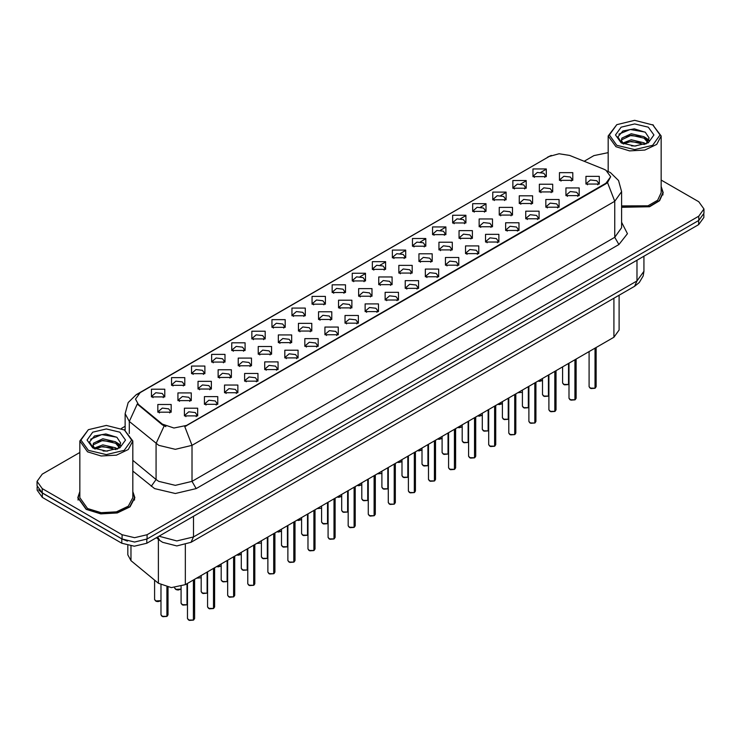 <?xml version="1.0" encoding="UTF-8"?>
<svg xmlns="http://www.w3.org/2000/svg" width="741" height="741" viewBox="0 0 741 741"><rect width="100%" height="100%" fill="white"/><g stroke="black" fill="none" stroke-linecap="round" stroke-linejoin="round"><path stroke-width="1.11" d="M332.144 292.547L332.144 284.859L345.463 284.859L345.463 292.547L332.144 292.547M343.917 293.26L344.685 291.584L342.963 289.185L336.553 288.444L332.922 291.584L333.691 293.26M312.072 304.134L312.072 296.446L325.382 296.446L325.382 304.134L312.072 304.134M323.836 304.857L324.614 303.171L322.891 300.772L316.472 300.04L312.841 303.171L313.61 304.857M291.991 315.731L291.991 308.043L305.301 308.043L305.301 315.731L291.991 315.731M303.764 316.453L304.532 314.768L302.81 312.369L296.391 311.628L292.76 314.768L293.538 316.453M231.748 350.512L231.748 342.824L245.067 342.824L245.067 350.512L231.748 350.512M243.52 351.225L244.289 349.548L242.566 347.14L236.157 346.408L232.526 349.548L233.295 351.225M211.667 362.099L211.667 354.411L224.986 354.411L224.986 362.099L211.667 362.099M223.439 362.821L224.208 361.136L222.485 358.737L216.076 358.005L212.445 361.136L213.213 362.821M191.595 373.696L191.595 366.008L204.905 366.008L204.905 373.696L191.595 373.696M203.358 374.418L204.136 372.732L202.413 370.333L195.994 369.592L192.364 372.732L193.132 374.418M171.514 385.283L171.514 377.595L184.824 377.595L184.824 385.283L171.514 385.283M183.277 386.005L184.055 384.329L182.332 381.921L175.913 381.189L172.282 384.329L173.061 386.005M271.91 327.318L271.91 319.63L285.22 319.63L285.22 327.318L271.91 327.318M283.683 328.041L284.451 326.364L282.729 323.956L276.319 323.224L272.679 326.364L273.457 328.041M251.829 338.915L251.829 331.227L265.148 331.227L265.148 338.915L251.829 338.915M263.601 339.637L264.37 337.952L262.647 335.553L256.238 334.812L252.607 337.952L253.376 339.637M352.225 280.95L352.225 273.262L365.545 273.262L365.545 280.95L352.225 280.95M363.998 281.673L364.767 279.987L363.044 277.588L356.634 276.847L353.003 279.987L353.772 281.673M372.306 269.353L372.306 261.675L385.626 261.675L385.626 269.353L372.306 269.353M384.079 270.076L384.848 268.399L383.125 265.991L376.715 265.259L373.084 268.399L373.853 270.076M392.387 257.766L392.387 250.078L405.697 250.078L405.697 257.766L392.387 257.766M404.16 258.489L404.929 256.803L403.206 254.404L396.796 253.663L393.156 256.803L393.934 258.489M412.468 246.169L412.468 238.482L425.779 238.482L425.779 246.169L412.468 246.169M424.241 246.892L425.01 245.215L423.287 242.807L416.868 242.075L413.237 245.215L414.015 246.892M432.549 234.582L432.549 226.894L445.86 226.894L445.86 234.582L432.549 234.582M444.313 235.295L445.091 233.619L443.368 231.22L436.949 230.479L433.318 233.619L434.087 235.295M452.621 222.985L452.621 215.298L465.941 215.298L465.941 222.985L452.621 222.985M464.394 223.708L465.163 222.022L463.44 219.623L457.03 218.882L453.399 222.022L454.168 223.708M472.702 211.389L472.702 203.71L486.022 203.71L486.022 211.389L472.702 211.389M484.475 212.111L485.244 210.435L483.521 208.026L477.111 207.295L473.48 210.435L474.249 212.111M492.784 199.801L492.784 192.114L506.103 192.114L506.103 199.801L492.784 199.801M504.556 200.524L505.325 198.838L503.602 196.439L497.192 195.698L493.562 198.838L494.33 200.524M512.865 188.205L512.865 180.517L526.175 180.517L526.175 188.205L512.865 188.205M524.637 188.927L525.406 187.251L523.683 184.842L517.274 184.111L513.633 187.251L514.411 188.927M532.946 176.617L532.946 168.929L546.256 168.929L546.256 176.617L532.946 176.617M544.718 177.34L545.487 175.654L543.764 173.255L537.345 172.514L533.715 175.654L534.493 177.34M151.433 396.88L151.433 389.192L164.743 389.192L164.743 396.88L151.433 396.88M163.205 397.602L163.974 395.916L162.251 393.517L155.842 392.776L152.201 395.916L152.979 397.602M358.663 296.261L358.663 288.573L371.982 288.573L371.982 296.261L358.663 296.261M370.435 296.984L371.204 295.298L369.481 292.899L363.071 292.158L359.441 295.298L360.209 296.984M338.581 307.848L338.581 300.161L351.901 300.161L351.901 307.848L338.581 307.848M350.354 308.571L351.123 306.894L349.4 304.486L342.99 303.754L339.359 306.894L340.128 308.571M318.51 319.445L318.51 311.757L331.82 311.757L331.82 319.445L318.51 319.445M330.273 320.168L331.051 318.482L329.319 316.083L322.909 315.342L319.278 318.482L320.047 320.168M298.428 331.042L298.428 323.354L311.739 323.354L311.739 331.042L298.428 331.042M310.192 331.755L310.97 330.078L309.247 327.67L302.828 326.938L299.197 330.078L299.966 331.755M238.185 365.813L238.185 358.125L251.505 358.125L251.505 365.813L238.185 365.813M249.958 366.536L250.727 364.859L249.004 362.451L242.594 361.719L238.963 364.859L239.732 366.536M258.266 354.226L258.266 346.538L271.577 346.538L271.577 354.226L258.266 354.226M270.039 354.948L270.808 353.262L269.085 350.864L262.675 350.123L259.035 353.262L259.813 354.948M177.951 400.594L177.951 392.906L191.261 392.906L191.261 400.594L177.951 400.594M189.715 401.316L190.493 399.631L188.77 397.232L182.351 396.491L178.72 399.631L179.489 401.316M198.032 388.997L198.032 381.319L211.342 381.319L211.342 388.997L198.032 388.997M209.796 389.72L210.574 388.043L208.842 385.635L202.432 384.903L198.801 388.043L199.57 389.72M218.104 377.41L218.104 369.722L231.424 369.722L231.424 377.41L218.104 377.41M229.877 378.132L230.646 376.447L228.923 374.048L222.513 373.307L218.882 376.447L219.651 378.132M278.347 342.629L278.347 334.941L291.658 334.941L291.658 342.629L278.347 342.629M290.12 343.352L290.889 341.666L289.166 339.267L282.747 338.535L279.116 341.666L279.894 343.352M378.744 284.664L378.744 276.977L392.054 276.977L392.054 284.664L378.744 284.664M390.516 285.387L391.285 283.701L389.562 281.302L383.153 280.57L379.512 283.701L380.29 285.387M398.825 273.077L398.825 265.389L412.135 265.389L412.135 273.077L398.825 273.077M410.597 273.79L411.366 272.114L409.643 269.715L403.224 268.974L399.594 272.114L400.372 273.79M418.906 261.48L418.906 253.793L432.216 253.793L432.216 261.48L418.906 261.48M430.669 262.203L431.447 260.517L429.724 258.118L423.306 257.377L419.675 260.517L420.443 262.203M438.987 249.884L438.987 242.205L452.297 242.205L452.297 249.884L438.987 249.884M450.75 250.606L451.528 248.93L449.796 246.521L443.387 245.79L439.756 248.93L440.525 250.606M459.059 238.296L459.059 230.608L472.378 230.608L472.378 238.296L459.059 238.296M470.831 239.019L471.6 237.333L469.877 234.934L463.468 234.193L459.837 237.333L460.606 239.019M479.14 226.7L479.14 219.012L492.459 219.012L492.459 226.7L479.14 226.7M490.913 227.422L491.681 225.746L489.958 223.337L483.549 222.606L479.918 225.746L480.687 227.422M499.221 215.112L499.221 207.424L512.531 207.424L512.531 215.112L499.221 215.112M510.994 215.826L511.762 214.149L510.04 211.75L503.63 211.009L499.999 214.149L500.768 215.826M519.302 203.516L519.302 195.828L532.612 195.828L532.612 203.516L519.302 203.516M531.075 204.238L531.843 202.552L530.121 200.153L523.702 199.422L520.071 202.552L520.849 204.238M539.383 191.919L539.383 184.24L552.693 184.24L552.693 191.919L539.383 191.919M551.147 192.641L551.925 190.965L550.202 188.557L543.783 187.825L540.152 190.965L540.921 192.641M559.464 180.332L559.464 172.644L572.774 172.644L572.774 180.332L559.464 180.332M571.228 181.054L572.006 179.368L570.274 176.969L563.864 176.228L560.233 179.368L561.002 181.054M157.87 412.191L157.87 404.503L171.18 404.503L171.18 412.191L157.87 412.191M169.643 412.904L170.411 411.227L168.689 408.828L162.27 408.087L158.639 411.227L159.417 412.904M204.46 404.308L204.46 396.62L217.78 396.62L217.78 404.308L204.46 404.308M216.233 405.031L217.002 403.354L215.279 400.946L208.869 400.214L205.238 403.354L206.007 405.031M224.542 392.721L224.542 385.033L237.861 385.033L237.861 392.721L224.542 392.721M236.314 393.434L237.083 391.757L235.36 389.358L228.95 388.617L225.32 391.757L226.088 393.434M244.623 381.124L244.623 373.436L257.942 373.436L257.942 381.124L244.623 381.124M256.395 381.847L257.164 380.161L255.441 377.762L249.032 377.03L245.401 380.161L246.169 381.847M264.704 369.537L264.704 361.849L278.014 361.849L278.014 369.537L264.704 369.537M276.476 370.25L277.245 368.573L275.522 366.165L269.113 365.433L265.473 368.573L266.251 370.25M284.785 357.94L284.785 350.252L298.095 350.252L298.095 357.94L284.785 357.94M296.548 358.663L297.326 356.977L295.603 354.578L289.185 353.837L285.554 356.977L286.332 358.663M304.866 346.343L304.866 338.656L318.176 338.656L318.176 346.343L304.866 346.343M316.629 347.066L317.407 345.389L315.685 342.981L309.266 342.249L305.635 345.389L306.404 347.066M324.938 334.756L324.938 327.068L338.257 327.068L338.257 334.756L324.938 334.756M336.71 335.478L337.479 333.793L335.756 331.394L329.347 330.653L325.716 333.793L326.485 335.478M345.019 323.159L345.019 315.471L358.338 315.471L358.338 323.159L345.019 323.159M356.791 323.882L357.56 322.196L355.837 319.797L349.428 319.065L345.797 322.196L346.566 323.882M365.1 311.572L365.1 303.884L378.419 303.884L378.419 311.572L365.1 311.572M376.873 312.285L377.641 310.609L375.919 308.21L369.509 307.469L365.878 310.609L366.647 312.285M385.181 299.975L385.181 292.287L398.491 292.287L398.491 299.975L385.181 299.975M396.954 300.698L397.722 299.012L396 296.613L389.59 295.872L385.95 299.012L386.728 300.698M405.262 288.379L405.262 280.7L418.572 280.7L418.572 288.379L405.262 288.379M417.026 289.101L417.804 287.425L416.081 285.016L409.662 284.285L406.031 287.425L406.809 289.101M425.343 276.791L425.343 269.103L438.653 269.103L438.653 276.791L425.343 276.791M437.107 277.514L437.885 275.828L436.162 273.429L429.743 272.688L426.112 275.828L426.881 277.514M445.415 265.195L445.415 257.507L458.735 257.507L458.735 265.195L445.415 265.195M457.188 265.917L457.957 264.231L456.234 261.832L449.824 261.101L446.193 264.231L446.962 265.917M465.496 253.607L465.496 245.919L478.816 245.919L478.816 253.607L465.496 253.607M477.269 254.32L478.038 252.644L476.315 250.245L469.905 249.504L466.274 252.644L467.043 254.32M485.577 242.011L485.577 234.323L498.897 234.323L498.897 242.011L485.577 242.011M497.35 242.733L498.119 241.047L496.396 238.648L489.986 237.907L486.355 241.047L487.124 242.733M505.658 230.414L505.658 222.735L518.969 222.735L518.969 230.414L505.658 230.414M517.431 231.136L518.2 229.46L516.477 227.052L510.067 226.32L506.427 229.46L507.205 231.136M525.74 218.827L525.74 211.139L539.05 211.139L539.05 218.827L525.74 218.827M537.512 219.549L538.281 217.863L536.558 215.464L530.139 214.723L526.508 217.863L527.286 219.549M545.821 207.23L545.821 199.542L559.131 199.542L559.131 207.23L545.821 207.23M557.584 207.952L558.362 206.276L556.639 203.868L550.22 203.136L546.589 206.276L547.358 207.952M565.892 195.643L565.892 187.955L579.212 187.955L579.212 195.643L565.892 195.643M577.665 196.356L578.434 194.679L576.711 192.28L570.301 191.539L566.67 194.679L567.439 196.356M585.974 184.046L585.974 176.358L599.293 176.358L599.293 184.046L585.974 184.046M597.746 184.768L598.515 183.083L596.792 180.684L590.382 179.952L586.752 183.083L587.52 184.768M184.389 415.905L184.389 408.217L197.699 408.217L197.699 415.905L184.389 415.905M196.152 416.627L196.93 414.941L195.207 412.542L188.788 411.801L185.157 414.941L185.926 416.627M603.878 169.254L605.999 170.282L610.649 176.766L605.999 183.249L186.593 425.39L173.978 428.039L162.353 424.167L138.363 404.382L135.483 399.121L140.142 392.637L549.266 156.425L559.122 153.776L569.616 155.397L603.878 169.254M619.068 295.233L619.068 330.032L613.891 337.238L185.352 584.649L171.338 587.594L158.417 583.287L131 560.687L127.804 554.833L127.804 545.533M79.815 491.552L77.759 497.693L86.113 509.345L100.73 513.856L117.217 512.92L130.027 506.844L134.834 497.693L132.778 491.552M610.649 176.766L607.537 182.601L605.999 183.722L184.805 426.668L192.002 445.322L175.367 449.305L158.722 445.322L129.351 421.472L125.099 413.673L125.099 430.234M79.815 452.445L42.218 474.157L37.05 481.363L37.05 485.679L42.218 492.885L122.108 539.013L134.584 541.995L147.07 539.013L698.782 220.485L703.95 213.278L703.95 208.953L698.782 201.747L661.185 180.044M165.919 426.668L162.353 424.862L137.289 403.993L129.351 421.472L129.351 433.485M621.625 207.267L649.561 206.693L659.592 200.691L663.241 192.623L661.185 186.473M37.05 481.363L42.218 488.569L122.108 534.687L134.584 537.67L147.07 534.687L698.782 216.159L703.95 208.953M608.222 152.692L593.93 155.629L584.149 161.279M125.099 426.307L121.515 428.372M37.17 486.893L37.17 490.172L42.348 497.378L121.811 543.264L134.297 546.247L146.783 543.264L698.652 224.643L703.83 217.437L703.83 214.492M38.541 489.782L42.348 493.061L121.811 538.939L127.489 541.134M193.401 620.106L189.39 620.402L187.51 618.55L188.547 619.995L193.429 620.06L188.631 620.041M193.429 619.911L193.642 579.86M193.429 620.06L193.429 579.99M166.882 616.392L162.872 616.679L160.992 614.835L162.029 616.28L166.91 616.336L162.112 616.327M166.91 616.197L167.133 587.076M166.91 616.336L166.91 587.039M616.818 145.292L634.704 149.571L652.599 145.301L660.009 134.964L652.599 124.636L661.185 135.927L656.721 144.421L644.837 150.053L629.535 150.923L615.984 146.737L608.222 135.927L616.818 124.636L609.408 134.964L616.818 145.292M621.625 205.915L648.023 205.831L657.656 200.237L661.185 192.623L661.185 135.927M621.625 207.072L649.338 206.563L659.314 200.626L662.945 192.623L661.185 186.945M631.489 145.884L635.973 146.023M622.699 143.069L631.258 139.808L644.114 142.809L645.67 144.06M623.487 143.893L631.258 141.327L644.392 144.532M622.829 143.671L621.458 140.447L623.598 144.004M621.458 140.447L621.856 138.113L631.258 133.704L644.114 136.705L647.93 141.985M621.486 140.633L621.856 139.641L631.258 135.233L644.114 138.234L647.634 142.383M646.124 143.874L649.125 137.965L645.328 132.241L634.25 128.841L622.931 130.944L617.92 136.9L621.819 143.17M648.273 127.137L634.704 123.886L621.134 127.137L615.521 134.964L621.134 142.8L634.704 146.042L648.273 142.8L653.886 134.964L648.273 127.137M653.432 125.118L634.704 120.357L616.818 124.636M618.948 134.167L630.211 129.536L645.068 132.065M625.988 136.409L630.211 135.64L640.817 136.548M646.615 139.03L648.708 140.568M625.988 142.513L630.211 141.744L640.817 142.652M645.022 137.381L648.912 139.984M88.401 450.371L106.296 454.65L124.182 450.371L131.592 440.043L124.182 429.715L132.778 441.006L128.313 449.5L116.43 455.122L101.128 455.993L87.568 451.815L79.815 441.006L88.401 429.715L80.991 440.043L88.401 450.371M79.815 441.006L79.815 497.693L87.568 508.502L101.128 512.689L116.43 511.818L128.313 506.186L132.778 497.693L132.778 441.006M79.815 492.024L78.055 497.693L86.327 509.224L100.785 513.689L117.106 512.763L129.777 506.751L134.538 497.693L132.778 492.024M103.082 450.963L107.565 451.093M94.283 448.148L102.851 444.878L115.698 447.879L117.254 449.129M95.07 448.972L102.851 446.406L115.985 449.602M94.422 448.74L93.042 445.517L95.191 449.074M93.042 445.517L93.449 443.192L102.851 438.774L115.698 441.784L119.523 447.064M93.079 445.702L93.449 444.72L102.851 440.302L115.698 443.303L119.218 447.453M117.708 448.944L120.718 443.044L116.911 437.31L105.843 433.911L94.524 436.014L89.513 441.969L93.412 448.249M119.866 432.207L106.296 428.965L92.727 432.207L87.114 440.043L92.727 447.87L106.296 451.121L119.866 447.87L125.479 440.043L119.866 432.207M125.016 430.197L106.296 425.436L88.401 429.715M90.541 439.237L101.804 434.615L116.652 437.144M97.58 441.488L101.804 440.719L112.41 441.627M118.208 444.1L120.301 445.637M97.58 447.583L101.804 446.814L112.41 447.731M116.615 442.46L120.505 445.054M213.482 608.518L209.462 608.806L207.591 606.962L208.629 608.398L213.51 608.463L208.712 608.454M213.51 608.315L213.723 568.273M213.51 608.463L213.51 568.393M233.563 596.922L229.543 597.209L227.672 595.366L228.7 596.811L233.591 596.866L228.784 596.857M233.591 596.727L233.804 556.676M233.591 596.866L233.591 556.806M253.644 585.334L249.624 585.622L247.753 583.778L248.781 585.214L253.663 585.279L248.865 585.26M253.663 585.131L253.885 545.089M253.663 585.279L253.663 545.209M273.725 573.738L269.705 574.025L267.834 572.182L268.863 573.627L273.744 573.682L268.946 573.673M273.744 573.543L273.966 533.492M273.744 573.682L273.744 533.622M186.964 604.804L182.953 605.091L181.073 603.248L182.11 604.684L186.991 604.749L182.193 604.73M186.991 604.6L187.204 583.584M186.991 604.749L186.991 583.704M207.045 593.208L203.025 593.495L201.154 591.651L202.191 593.096L207.072 593.152L202.274 593.143M207.072 593.013L207.285 571.987M207.072 593.152L207.072 572.117M227.126 581.611L223.106 581.907L221.235 580.055L222.272 581.5L227.154 581.565L222.356 581.546M227.154 581.416L227.367 560.391M227.154 581.565L227.154 560.52M247.207 570.024L243.187 570.311L241.316 568.467L242.344 569.903L247.225 569.968L242.427 569.959M247.225 569.82L247.448 548.803M247.225 569.968L247.225 548.924M293.797 562.141L289.787 562.438L287.906 560.585L288.944 562.03L293.825 562.095L289.027 562.076M293.825 561.947L294.047 521.896M293.825 562.095L293.825 522.025M313.878 550.554L309.868 550.841L307.987 548.998L309.025 550.433L313.906 550.498L309.108 550.489M313.906 550.35L314.119 510.308M313.906 550.498L313.906 510.429M333.959 538.957L329.94 539.253L328.068 537.401L329.106 538.846L333.987 538.902L329.189 538.892M333.987 538.763L334.2 498.712M333.987 538.902L333.987 498.841M354.041 527.37L350.021 527.657L348.15 525.814L349.178 527.249L354.068 527.314L349.261 527.296M354.068 527.166L354.281 487.124M354.068 527.314L354.068 487.245M267.288 558.427L263.268 558.723L261.397 556.871L262.425 558.316L267.306 558.371L262.509 558.362M267.306 558.232L267.529 537.206M267.306 558.371L267.306 537.336M287.36 546.839L283.349 547.127L281.469 545.283L282.506 546.719L287.388 546.784L282.59 546.765M287.388 546.636L287.61 525.619M287.388 546.784L287.388 525.74M307.441 535.243L303.43 535.53L301.55 533.687L302.587 535.132L307.469 535.187L302.671 535.178M307.469 535.048L307.682 514.022M307.469 535.187L307.469 514.152M327.522 523.655L323.502 523.943L321.631 522.09L322.668 523.535L327.55 523.6L322.752 523.581M327.55 523.452L327.763 502.426M327.55 523.6L327.55 502.555M374.122 515.773L370.102 516.06L368.231 514.217L369.259 515.662L374.14 515.717L369.342 515.708M374.14 515.579L374.362 475.527M374.14 515.717L374.14 475.657M394.203 504.186L390.183 504.473L388.312 502.62L389.34 504.065L394.221 504.13L389.423 504.112M394.221 503.982L394.444 463.94M394.221 504.13L394.221 464.061M414.275 492.589L410.264 492.876L408.384 491.033L409.421 492.469L414.302 492.533L409.504 492.524M414.302 492.385L414.525 452.343M414.302 492.533L414.302 452.464M434.356 480.992L430.345 481.289L428.465 479.436L429.502 480.881L434.383 480.946L429.585 480.928M434.383 480.798L434.596 440.747M434.383 480.946L434.383 440.876M454.437 469.405L450.417 469.692L448.546 467.849L449.583 469.285L454.465 469.349L449.667 469.331M454.465 469.201L454.678 429.159M454.465 469.349L454.465 429.28M474.518 457.808L470.498 458.095L468.627 456.252L469.655 457.697L474.546 457.753L469.738 457.743M474.546 457.614L474.759 417.563M474.546 457.753L474.546 417.692M347.603 512.059L343.583 512.346L341.712 510.503L342.75 511.938L347.631 512.003L342.833 511.994M347.631 511.855L347.844 490.838M347.631 512.003L347.631 490.959M367.684 500.462L363.664 500.759L361.793 498.906L362.821 500.351L367.703 500.416L362.905 500.397M367.703 500.268L367.925 479.242M367.703 500.416L367.703 479.371M387.765 488.875L383.745 489.162L381.874 487.319L382.902 488.754L387.784 488.819L382.986 488.801M387.784 488.671L388.006 467.654M387.784 488.819L387.784 467.775M407.837 477.278L403.826 477.565L401.946 475.722L402.984 477.167L407.865 477.223L403.067 477.213M407.865 477.084L408.087 456.058M407.865 477.223L407.865 456.187M427.918 465.691L423.908 465.978L422.027 464.125L423.065 465.57L427.946 465.635L423.148 465.617M427.946 465.487L428.159 444.47M427.946 465.635L427.946 444.591M447.999 454.094L443.979 454.381L442.108 452.538L443.146 453.983L448.027 454.038L443.229 454.029M448.027 453.9L448.24 432.874M448.027 454.038L448.027 433.003M494.599 446.221L490.579 446.508L488.708 444.665L489.736 446.101L494.618 446.165L489.82 446.147M494.618 446.017L494.84 405.975M494.618 446.165L494.618 406.096M514.68 434.624L510.66 434.911L508.789 433.068L509.817 434.513L514.699 434.569L509.901 434.559M514.699 434.43L514.921 394.379M514.699 434.569L514.699 394.508M534.752 423.028L530.741 423.324L528.861 421.472L529.898 422.916L534.78 422.981L529.982 422.963M534.78 422.833L535.002 382.782M534.78 422.981L534.78 382.912M554.833 411.44L550.822 411.727L548.942 409.884L549.979 411.32L554.861 411.385L550.063 411.375M554.861 411.236L555.074 371.195M554.861 411.385L554.861 371.315M574.914 399.844L570.894 400.131L569.023 398.288L570.061 399.732L574.942 399.788L570.144 399.779M574.942 399.649L575.155 359.598M574.942 399.788L574.942 359.728M594.995 388.256L590.975 388.543L589.104 386.7L590.142 388.136L595.023 388.201L590.216 388.182M595.023 388.052L595.236 348.011M595.023 388.201L595.023 348.131M468.08 442.497L464.061 442.794L462.189 440.941L463.227 442.386L468.108 442.451L463.31 442.433M468.108 442.303L468.321 421.277M468.108 442.451L468.108 421.407M488.162 430.91L484.142 431.197L482.271 429.354L483.299 430.79L488.18 430.854L483.382 430.845M488.18 430.706L488.402 409.69M488.18 430.854L488.18 409.81M508.243 419.313L504.223 419.601L502.352 417.757L503.38 419.202L508.261 419.258L503.463 419.249M508.261 419.119L508.483 398.093M508.261 419.258L508.261 398.223M528.314 407.726L524.304 408.013L522.424 406.17L523.461 407.606L528.342 407.67L523.544 407.652M528.342 407.522L528.565 386.506M528.342 407.67L528.342 386.626M548.396 396.129L544.385 396.416L542.505 394.573L543.542 396.018L548.423 396.074L543.625 396.065M548.423 395.935L548.636 374.909M548.423 396.074L548.423 375.039M568.477 384.533L564.457 384.829L562.586 382.977L563.623 384.422L568.504 384.486L563.706 384.468M568.504 384.338L568.717 363.312M568.504 384.486L568.504 363.442M186.593 425.39L186.593 425.862M162.353 424.167L162.353 424.862M138.363 404.382L138.363 405.077M605.999 183.249L605.999 183.722M613.891 298.215L613.891 337.238M131 546.071L131 560.687M158.417 539.281L158.417 583.287M185.352 544.746L185.352 584.649M621.625 222.3L627.442 233.702L618.892 244.502L196.17 488.569L192.002 481.363L614.734 237.296L621.625 227.691L621.625 191.66L614.734 201.265L607.537 182.601M196.17 488.569L175.367 493.543L154.563 488.569L132.778 471.054M164.104 425.955L156.082 443.516L156.082 479.547L158.722 481.363L175.367 485.336L192.002 481.363L192.002 445.322L614.734 201.265L614.734 237.296L618.892 244.502M621.625 191.66L618.55 180.545L610.464 172.625L607.222 171.069M138.391 393.841L136.251 394.638L128.174 402.558L125.099 413.673M136.251 394.638L549.1 156.527M352.484 281.089L353.003 280.793M360.145 276.671L365.294 273.698M372.566 269.502L373.084 269.196M380.216 265.074L385.376 262.101M392.637 257.905L393.156 257.609M400.297 253.487L405.447 250.514M412.718 246.318L413.237 246.012M420.379 241.89L425.529 238.917M432.8 234.721L433.318 234.425M440.46 230.303L445.61 227.32M452.881 223.124L453.399 222.828M460.541 218.706L465.691 215.733M472.962 211.537L473.48 211.231M480.622 207.109L485.772 204.136M493.043 199.94L493.562 199.644M500.694 195.522L505.853 192.549M513.115 188.353L513.633 188.047M520.775 183.925L525.925 180.952M533.196 176.756L533.715 176.46M540.856 172.338L546.006 169.365M147.07 534.687L147.07 539.013M122.108 534.687L122.108 539.013M698.782 216.159L698.782 220.485M42.218 488.569L42.218 492.885M132.778 460.328L156.082 479.547L151.266 486.3M158.972 536.225L176.821 540.949L193.466 536.966L636.991 280.904L643.883 271.289L643.179 275.958L639.326 282.525L634.555 286.285L191.021 542.356L193.466 536.966L193.466 516.31M636.991 260.239L636.991 280.904L634.555 286.285M157.722 536.947L159.695 540.337L156.462 537.67M698.652 224.643L698.652 220.559M146.783 543.264L146.783 539.179M121.811 543.264L121.811 538.939M42.348 497.378L42.348 493.061M193.642 619.93L194.568 618.55L194.568 579.332M167.133 616.216L168.059 614.835L168.059 587.252M160.992 600.719L158.102 601.618L156.434 601.377L154.563 599.525L155.591 600.97L160.992 600.682M160.547 600.997L155.675 601.016M213.723 608.333L214.649 606.962L214.649 567.736M233.804 596.746L234.73 595.366L234.73 556.139M253.885 585.149L254.811 583.778L254.811 544.552M273.966 573.562L274.892 572.182L274.892 532.955M181.073 589.123L178.183 590.021L176.506 589.78L174.635 587.937L175.673 589.373L181.073 589.095M180.619 589.401L175.756 589.428M200.7 577.804L196.56 578.184M216.696 566.559L221.235 565.911M220.781 566.217L216.678 566.569M236.777 554.963L241.316 554.314M240.862 554.62L236.75 554.972M294.047 561.965L294.974 560.585L294.974 521.368M314.119 550.368L315.045 548.998L315.045 509.771M334.2 538.781L335.127 537.401L335.127 498.174M354.281 527.184L355.208 525.814L355.208 486.587M260.943 543.033L256.803 543.403M276.93 531.779L281.469 531.13M281.024 531.436L276.912 531.788L278.579 532.057L281.469 531.158M301.096 519.839L297.011 520.182L301.55 519.534M374.362 515.597L375.289 514.217L375.289 474.99M394.444 504L395.37 502.62L395.37 463.403M414.525 492.413L415.451 491.033L415.451 451.806M434.596 480.816L435.532 479.436L435.532 440.219M454.678 469.22L455.604 467.849L455.604 428.622M474.759 457.632L475.685 456.252L475.685 417.026M317.092 508.595L321.177 508.252M337.174 496.998L341.712 496.35M341.258 496.655L337.155 497.007M357.255 485.411L361.793 484.753M361.339 485.068L357.227 485.42M377.336 473.814L381.624 473.388L377.28 473.842M381.42 473.471L377.308 473.823M397.408 462.217L401.946 461.569M401.502 461.875L397.389 462.236M417.489 450.63L422.027 449.982M421.573 450.287L417.47 450.639M494.84 446.036L495.766 444.665L495.766 405.438M514.921 434.448L515.847 433.068L515.847 393.841M535.002 422.852L535.928 421.472L535.928 382.254M555.074 411.255L556.009 409.884L556.009 370.657M575.155 399.668L576.081 398.288L576.081 359.061M595.236 388.071L596.162 386.7L596.162 347.473M441.655 438.691L437.57 439.033L442.108 438.385M457.651 427.446L462.189 426.788M461.736 427.103L457.632 427.455L459.3 427.724L462.189 426.825M481.817 415.506L477.732 415.849L482.271 415.201M497.813 404.253L502.352 403.604M501.898 403.919L497.785 404.271M521.979 392.322L517.839 392.693M537.966 381.069L542.505 380.42M542.051 380.726L537.947 381.087M547.534 157.185L551.313 155.434M191.021 542.356L176.821 545.922L162.612 542.356L159.695 540.337M643.883 271.289L643.883 256.256M187.51 618.55L187.51 583.408M194.568 618.55L193.623 619.985M160.992 614.835L160.992 584.982M168.059 614.835L167.105 616.271M154.563 599.525L154.563 580.11M662.945 194.976L662.945 192.623M608.222 171.486L608.222 135.927M134.538 500.055L134.538 497.693M78.055 500.055L78.055 497.693M207.591 606.962L207.591 571.811M214.649 606.962L213.704 608.389M227.672 595.366L227.672 560.224M234.73 595.366L233.776 596.801M247.753 583.778L247.753 548.627M254.811 583.778L253.857 585.205M267.834 572.182L267.834 537.03M274.892 572.182L273.938 573.608M221.235 565.939L218.345 566.837L216.641 566.587M241.316 554.351L238.417 555.241L236.722 554.99M181.073 603.248L181.073 586.464M201.154 591.651L201.154 575.525M221.235 580.055L221.235 563.938M241.316 568.467L241.316 552.341M287.906 560.585L287.906 525.443M294.974 560.585L294.02 562.021M307.987 548.998L307.987 513.846M315.045 548.998L314.101 550.424M328.068 537.401L328.068 502.259M335.127 537.401L334.182 538.837M348.15 525.814L348.15 490.662M355.208 525.814L354.254 527.24M261.397 556.871L261.397 540.754M281.469 545.283L281.469 529.157M301.55 533.687L301.55 517.561M321.631 522.09L321.631 505.973M301.55 519.571L298.66 520.469L296.965 520.219M368.231 514.217L368.231 479.066M375.289 514.217L374.335 515.653M388.312 502.62L388.312 467.478M395.37 502.62L394.416 504.056M408.384 491.033L408.384 455.882M415.451 491.033L414.497 492.459M428.465 479.436L428.465 444.294M435.532 479.436L434.578 480.872M448.546 467.849L448.546 432.698M455.604 467.849L454.659 469.275M468.627 456.252L468.627 421.101M475.685 456.252L474.731 457.688M341.712 510.503L341.712 494.377M361.793 498.906L361.793 482.789M381.874 487.319L381.874 471.193M401.946 475.722L401.946 459.596M422.027 464.125L422.027 448.009M442.108 452.538L442.108 436.412M341.712 496.387L338.822 497.276L337.118 497.026M361.793 484.79L358.894 485.688L357.199 485.438M401.946 461.606L399.056 462.504L397.361 462.254M422.027 450.009L419.137 450.908L417.442 450.658M488.708 444.665L488.708 409.514M495.766 444.665L494.812 446.091M508.789 433.068L508.789 397.917M515.847 433.068L514.893 434.495M528.861 421.472L528.861 386.33M535.928 421.472L534.974 422.907M548.942 409.884L548.942 374.733M556.009 409.884L555.055 411.311M569.023 398.288L569.023 363.146M576.081 398.288L575.136 399.723M589.104 386.7L589.104 351.549M596.162 386.7L595.208 388.127M462.189 440.941L462.189 424.825M482.271 429.354L482.271 413.228M502.352 417.757L502.352 401.631M522.424 406.17L522.424 390.044M542.505 394.573L542.505 378.447M562.586 382.977L562.586 366.86M442.108 438.422L439.218 439.32L437.514 439.061M482.271 415.238L479.371 416.127L477.676 415.877M502.352 403.641L499.453 404.54L497.757 404.29M542.505 380.457L539.615 381.356L537.92 381.106"/></g></svg>
